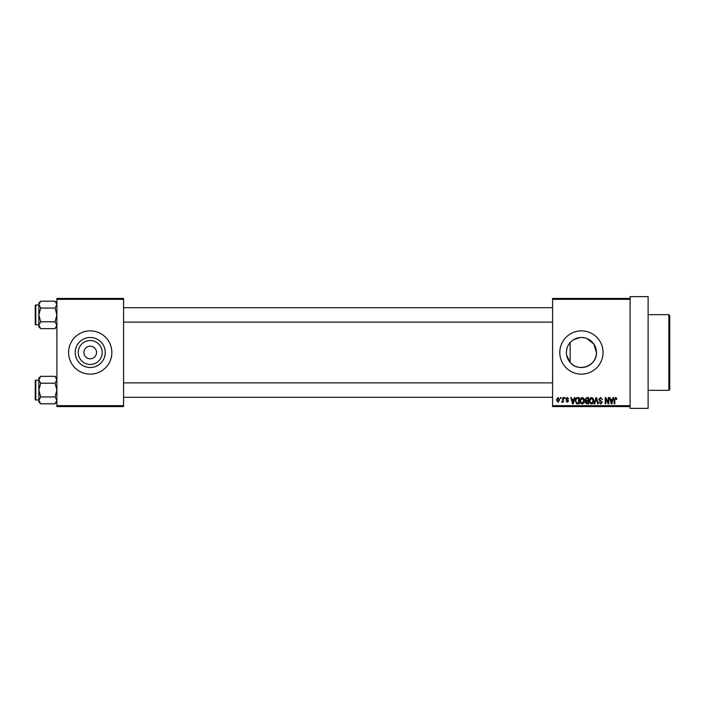 <?xml version="1.0" encoding="UTF-8"?>
<svg xmlns="http://www.w3.org/2000/svg" width="705" height="705" viewBox="0 0 705 705"><rect width="100%" height="100%" fill="white"/><g stroke="black" fill="none" stroke-linecap="round" stroke-linejoin="round"><path stroke-width="1.06" d="M102.199 352.5A11.967 11.967 0 0 1 90.231 364.467A11.967 11.967 0 0 1 78.255 352.5A11.967 11.967 0 0 1 90.231 340.533A11.967 11.967 0 0 1 102.199 352.5M83.921 352.5A6.31 6.31 0 0 0 90.231 358.81A6.31 6.31 0 0 0 96.541 352.5A6.31 6.31 0 0 0 90.231 346.19A6.31 6.31 0 0 0 83.921 352.5M75.215 352.5A15.016 15.016 0 0 0 90.231 367.517A15.016 15.016 0 0 0 105.248 352.5A15.016 15.016 0 0 0 90.231 337.483A15.016 15.016 0 0 0 75.215 352.5M68.597 352.5A21.635 21.635 0 0 0 90.231 374.135A21.635 21.635 0 0 0 111.857 352.5A21.635 21.635 0 0 0 90.231 330.865A21.635 21.635 0 0 0 68.597 352.5M586.736 338.453L593.76 343.934L596.439 352.5C597.188 365.86 578.373 372.857 570.142 362.405L566.661 355.223M566.406 352.5A15.016 15.016 0 0 1 581.422 337.483A15.016 15.016 0 0 1 596.439 352.5A15.016 15.016 0 0 1 581.422 367.517A15.016 15.016 0 0 1 566.406 352.5C566.476 348.675 567.728 345.371 570.142 342.595L570.142 362.405M559.796 352.5A21.635 21.635 0 0 0 581.422 374.135A21.635 21.635 0 0 0 603.057 352.5A21.635 21.635 0 0 0 581.422 330.865A21.635 21.635 0 0 0 559.796 352.5M630.094 298.426L630.094 299.325L552.588 299.325L552.588 298.426L630.094 298.426L630.094 296.62L648.115 296.62L648.115 408.38L630.094 408.38L630.094 406.574L552.588 406.574L552.588 405.675L630.094 405.675L630.094 406.574M560.449 397.567L561.021 397.567L561.021 398.466L560.449 398.466L560.449 397.567M564.379 397.567L564.952 397.567L564.952 398.466L564.379 398.466L564.379 397.567M574.346 397.567L574.954 397.567L573.209 403.877L572.601 403.877L570.777 397.567L571.376 397.567L571.87 399.444L573.852 399.444L574.346 397.567M583.811 398.475L584.375 400.634C584.498 402.423 583.758 403.533 582.163 403.956C580.585 403.542 579.854 402.458 579.951 400.713L580.523 398.448L582.163 397.479L583.811 398.475M593.231 398.475L593.795 400.634C593.918 402.423 593.187 403.533 591.583 403.956C590.006 403.542 589.274 402.458 589.371 400.713L589.944 398.448L591.583 397.479L593.231 398.475M600.581 397.479L602.484 399.612L600.528 398.219L599.365 399.303L602.317 402.229L600.686 403.956L598.959 402.07L600.669 403.216L601.744 402.202L601.568 401.559L599.664 400.81L598.792 399.312L600.581 397.479M613.024 397.567L613.623 397.567L611.878 403.877L611.279 403.877L609.446 397.567L610.045 397.567L610.548 399.444L612.53 399.444L613.024 397.567M552.588 299.325L552.588 405.675M630.094 299.325L630.094 405.675M616.399 397.928L616.743 399.444L616.161 399.532L615.474 398.219L614.857 398.695L614.769 403.877L614.196 403.877L614.196 399.594L615.5 397.479L616.399 397.928M608.221 397.567L608.794 397.567L608.794 403.877L608.177 403.877L605.762 398.818L605.762 403.877L605.19 403.877L605.19 397.567L605.798 397.567L608.221 402.617L608.221 397.567M595.981 397.567L596.545 397.567L598.245 403.877L597.646 403.877L596.298 398.299L594.782 403.877L594.183 403.877L595.981 397.567M586.78 397.567L588.552 397.567L588.552 403.877L586.772 403.877L585.194 402.291L585.811 400.96L585.027 399.418L586.78 397.567M577.448 397.567L579.131 397.567L579.131 403.877L576.62 403.754L575.28 400.757C575.13 398.959 575.853 397.893 577.448 397.567M567.243 397.479L568.644 398.959L567.208 398.14L566.432 398.845L568.565 400.925L567.269 402.238L565.939 400.925L567.252 401.577L567.983 401.022L565.859 398.968L567.243 397.479M562.74 397.567L563.321 397.567L563.321 402.15L562.74 402.15L562.74 401.418L562.061 402.238L561.515 401.991L562.634 400.881L562.74 397.567M558.034 397.479L559.629 399.858L558.034 402.238L556.439 399.902L558.034 397.479M573.57 339.704L579.995 337.554M582.277 337.51L584.551 337.818M123.578 406.574L56.885 406.574L56.885 405.675L123.578 405.675L123.578 406.574M123.578 299.325L56.885 299.325L56.885 298.426L123.578 298.426L123.578 405.675M56.885 299.325L56.885 405.675M611.799 402.017L612.337 400.184L610.741 400.184L611.535 403.216L611.799 402.017M591.574 403.216L593.222 400.625L591.592 398.219L589.944 400.731L590.191 402.158L591.574 403.216M587.979 403.137L587.979 401.251L586.304 401.312L585.767 402.185L587.979 403.137M587.979 400.51L587.979 398.299L586.172 398.378L585.599 399.409L586.851 400.51L587.979 400.51M582.154 403.216L583.802 400.625L582.163 398.219L580.523 400.731L580.77 402.158L582.154 403.216M578.558 403.137L578.558 398.299L577.527 398.299L576.082 399.224L575.853 400.766L576.725 403.013L578.558 403.137M573.13 402.017L573.659 400.184L572.063 400.184L572.865 403.216L573.13 402.017M558.052 401.577L559.056 399.858L558.016 398.14L557.012 399.858L558.052 401.577M668.851 314.65L669.75 315.549L669.75 389.451L668.851 390.35L668.851 314.65L648.115 314.65M56.885 326.812L55.043 328.653L40.696 328.653L38.854 325.216L40.696 321.788L38.854 314.915L40.696 308.05L38.854 304.613L40.696 301.185L38.854 303.018L38.854 326.812L40.696 328.653M35.25 306.807L35.25 305.547A0.538 0.538 0 0 1 35.788 305.001L35.788 324.829A0.538 0.538 0 0 1 35.25 324.291L35.25 305.547A0.538 0.538 0 0 1 35.788 305.001L38.854 305.001M35.788 324.829L38.854 324.829M56.885 303.018L55.043 301.185L40.696 301.185M55.043 301.185L56.885 304.613L55.043 308.05L40.696 308.05M55.043 308.05L56.885 314.915L55.043 321.788L40.696 321.788M55.043 321.788L56.885 325.216L55.043 328.653M35.25 324.291L35.25 323.031M56.885 401.982L55.043 403.815L40.696 403.815L38.854 400.387L40.696 396.95L38.854 390.085L40.696 383.212L38.854 379.783L40.696 376.347L38.854 378.188L38.854 401.982L40.696 403.815M35.25 381.969L35.25 380.709A0.538 0.538 0 0 1 35.788 380.171L35.788 399.999A0.538 0.538 0 0 1 35.25 399.453L35.25 380.709A0.538 0.538 0 0 1 35.788 380.171L38.854 380.171M35.788 399.999L38.854 399.999M56.885 378.188L55.043 376.347L40.696 376.347M55.043 376.347L56.885 379.783L55.043 383.212L40.696 383.212M55.043 383.212L56.885 390.085L55.043 396.95L40.696 396.95M55.043 396.95L56.885 400.387L55.043 403.815M35.25 399.453L35.25 398.193M668.851 390.35L648.115 390.35M552.588 307.706L123.578 307.706M552.588 322.123L123.578 322.123M123.578 397.294L552.588 397.294M123.578 382.877L552.588 382.877"/></g></svg>
